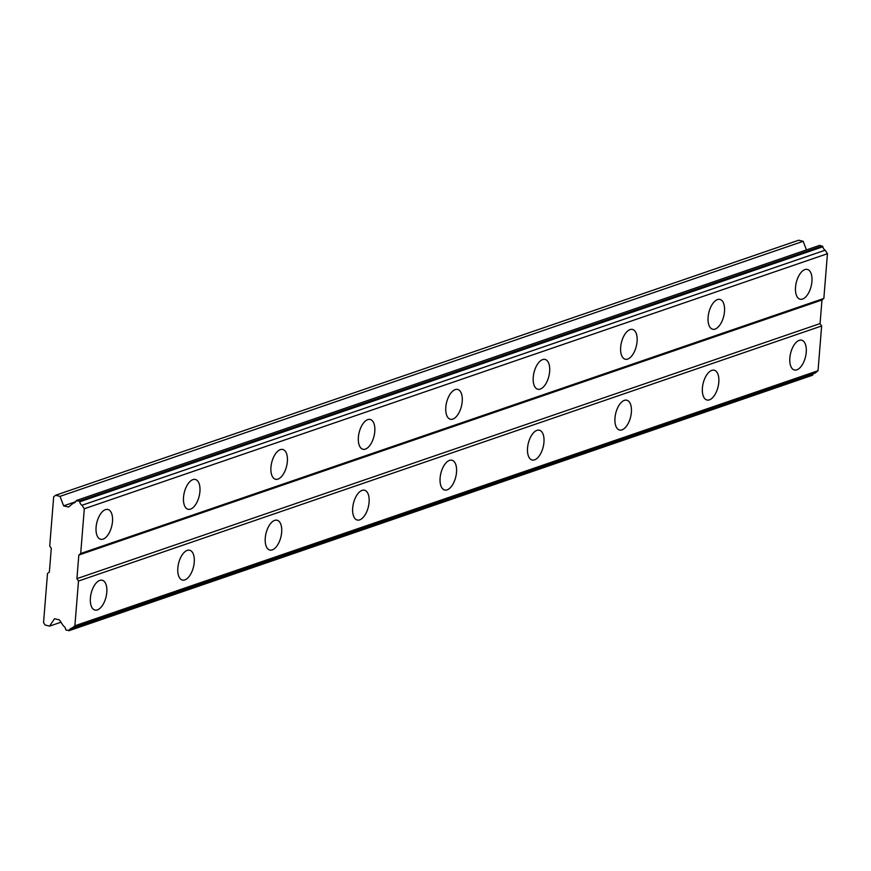 <?xml version="1.0" encoding="UTF-8"?>
<svg xmlns="http://www.w3.org/2000/svg" width="871" height="871" viewBox="0 0 871 871"><rect width="100%" height="100%" fill="white"/><g stroke="black" fill="none" stroke-linecap="round" stroke-linejoin="round"><path stroke-width="1.31" d="M802.55 299.069A15.34 7.665 103.7 0 0 811.652 283.815A15.34 7.665 103.7 0 0 807.363 269.422A15.34 7.665 103.7 0 0 804.924 269.575A15.34 7.665 103.7 0 0 795.822 284.828A15.34 7.665 103.7 0 0 800.101 299.221A15.34 7.665 103.7 0 0 802.55 299.069M103.105 539.127A15.34 7.665 103.7 0 0 112.207 523.874A15.34 7.665 103.7 0 0 107.917 509.481A15.34 7.665 103.7 0 0 105.478 509.633A15.34 7.665 103.7 0 0 96.376 524.886A15.34 7.665 103.7 0 0 100.666 539.28A15.34 7.665 103.7 0 0 103.105 539.127M190.542 509.121A15.34 7.665 103.7 0 0 199.644 493.868A15.34 7.665 103.7 0 0 195.354 479.475A15.34 7.665 103.7 0 0 192.916 479.627A15.34 7.665 103.7 0 0 183.814 494.88A15.34 7.665 103.7 0 0 188.092 509.274A15.34 7.665 103.7 0 0 190.542 509.121M277.969 479.115A15.34 7.665 103.7 0 0 287.071 463.862A15.34 7.665 103.7 0 0 282.781 449.469A15.34 7.665 103.7 0 0 280.342 449.621A15.34 7.665 103.7 0 0 271.24 464.874A15.34 7.665 103.7 0 0 275.53 479.268A15.34 7.665 103.7 0 0 277.969 479.115M365.395 449.098A15.34 7.665 103.7 0 0 374.497 433.856A15.34 7.665 103.7 0 0 370.208 419.463A15.34 7.665 103.7 0 0 367.769 419.615A15.34 7.665 103.7 0 0 358.667 434.869A15.34 7.665 103.7 0 0 362.957 449.262A15.34 7.665 103.7 0 0 365.395 449.098M452.822 419.093A15.34 7.665 103.7 0 0 461.924 403.85A15.34 7.665 103.7 0 0 457.645 389.446A15.34 7.665 103.7 0 0 455.195 389.609A15.34 7.665 103.7 0 0 446.094 404.863A15.34 7.665 103.7 0 0 450.383 419.256A15.34 7.665 103.7 0 0 452.822 419.093M540.26 389.087A15.34 7.665 103.7 0 0 549.361 373.833A15.34 7.665 103.7 0 0 545.072 359.44A15.34 7.665 103.7 0 0 542.633 359.603A15.34 7.665 103.7 0 0 533.531 374.846A15.34 7.665 103.7 0 0 537.821 389.25A15.34 7.665 103.7 0 0 540.26 389.087M627.686 359.081A15.34 7.665 103.7 0 0 636.788 343.827A15.34 7.665 103.7 0 0 632.498 329.434A15.34 7.665 103.7 0 0 630.06 329.586A15.34 7.665 103.7 0 0 620.958 344.84A15.34 7.665 103.7 0 0 625.247 359.233A15.34 7.665 103.7 0 0 627.686 359.081M715.113 329.075A15.34 7.665 103.7 0 0 724.215 313.821A15.34 7.665 103.7 0 0 719.925 299.428A15.34 7.665 103.7 0 0 717.486 299.58A15.34 7.665 103.7 0 0 708.384 314.834A15.34 7.665 103.7 0 0 712.674 329.227A15.34 7.665 103.7 0 0 715.113 329.075M796.856 369.837A15.34 7.665 103.7 0 0 805.958 354.595A15.34 7.665 103.7 0 0 801.668 340.202A15.34 7.665 103.7 0 0 799.23 340.354A15.34 7.665 103.7 0 0 790.128 355.608A15.34 7.665 103.7 0 0 794.406 370.001A15.34 7.665 103.7 0 0 796.856 369.837M97.41 609.896A15.34 7.665 103.7 0 0 106.512 594.653A15.34 7.665 103.7 0 0 102.223 580.26A15.34 7.665 103.7 0 0 99.784 580.413A15.34 7.665 103.7 0 0 90.682 595.666A15.34 7.665 103.7 0 0 94.972 610.059A15.34 7.665 103.7 0 0 97.41 609.896M184.848 579.89A15.34 7.665 103.7 0 0 193.95 564.648A15.34 7.665 103.7 0 0 189.66 550.243A15.34 7.665 103.7 0 0 187.221 550.407A15.34 7.665 103.7 0 0 178.12 565.66A15.34 7.665 103.7 0 0 182.398 580.053A15.34 7.665 103.7 0 0 184.848 579.89M272.275 549.884A15.34 7.665 103.7 0 0 281.377 534.631A15.34 7.665 103.7 0 0 277.087 520.237A15.34 7.665 103.7 0 0 274.648 520.401A15.34 7.665 103.7 0 0 265.546 535.643A15.34 7.665 103.7 0 0 269.836 550.047A15.34 7.665 103.7 0 0 272.275 549.884M359.701 519.878A15.34 7.665 103.7 0 0 368.803 504.625A15.34 7.665 103.7 0 0 364.514 490.231A15.34 7.665 103.7 0 0 362.075 490.384A15.34 7.665 103.7 0 0 352.973 505.637A15.34 7.665 103.7 0 0 357.262 520.031A15.34 7.665 103.7 0 0 359.701 519.878M447.128 489.872A15.34 7.665 103.7 0 0 456.23 474.619A15.34 7.665 103.7 0 0 451.951 460.226A15.34 7.665 103.7 0 0 449.501 460.378A15.34 7.665 103.7 0 0 440.399 475.631A15.34 7.665 103.7 0 0 444.689 490.025A15.34 7.665 103.7 0 0 447.128 489.872M534.565 459.866A15.34 7.665 103.7 0 0 543.667 444.613A15.34 7.665 103.7 0 0 539.378 430.22A15.34 7.665 103.7 0 0 536.939 430.372A15.34 7.665 103.7 0 0 527.837 445.625A15.34 7.665 103.7 0 0 532.127 460.019A15.34 7.665 103.7 0 0 534.565 459.866M621.992 429.86A15.34 7.665 103.7 0 0 631.094 414.607A15.34 7.665 103.7 0 0 626.804 400.214A15.34 7.665 103.7 0 0 624.365 400.366A15.34 7.665 103.7 0 0 615.264 415.619A15.34 7.665 103.7 0 0 619.553 430.013A15.34 7.665 103.7 0 0 621.992 429.86M709.419 399.854A15.34 7.665 103.7 0 0 718.521 384.601A15.34 7.665 103.7 0 0 714.231 370.208A15.34 7.665 103.7 0 0 711.792 370.36A15.34 7.665 103.7 0 0 702.69 385.613A15.34 7.665 103.7 0 0 706.98 400.007A15.34 7.665 103.7 0 0 709.419 399.854M53.675 496.818L49.723 545.965L51.28 548.349L49.386 571.942L47.502 573.488L43.55 622.645L45.118 625.03L49.593 626.118L54.535 618.704L59.457 619.902L63.409 625.922A4.257 3.506 71.1 0 1 65.673 629.385L66.174 630.158L69.408 630.288A4.257 3.506 71.1 0 1 71.389 628.198A4.257 3.506 71.1 0 1 72.13 628.045L74.884 625.781L78.488 581.033L76.92 578.649L78.815 555.056L80.698 553.51L84.302 508.762L82.005 505.267A4.257 3.506 71.1 0 1 79.74 501.816L79.239 501.032L76.017 500.901A4.257 3.506 71.1 0 1 74.024 502.992A4.257 3.506 71.1 0 1 73.284 503.144L68.537 507.053L63.616 505.855L60.023 496.361L55.548 495.272L53.675 496.818M76.615 500.4L819.774 245.339L822.899 246.754A4.257 3.506 -108.9 0 0 825.164 250.206L827.45 253.701L823.846 298.448L821.974 299.994L820.068 323.587L821.636 325.972L818.032 370.719L815.278 372.984L72.13 628.045M813.862 373.474A4.257 3.506 -108.9 0 0 812.556 375.227L68.798 630.789M55.548 495.272L798.707 240.211L803.182 241.3L806.437 249.912M84.302 508.762L827.45 253.701M823.846 298.448L80.698 553.51M78.815 555.056L821.974 299.994M820.068 323.587L76.92 578.649M78.488 581.033L821.636 325.972M818.032 370.719L74.884 625.781M60.97 622.21L49.593 626.118M60.023 496.361L803.182 241.3M75.603 501.74L63.616 505.855M74.71 502.654L73.284 503.144M82.005 505.267L825.164 250.206M79.74 501.816L822.899 246.754M812.556 375.227L69.408 630.288M79.239 501.032L822.387 245.97"/></g></svg>
